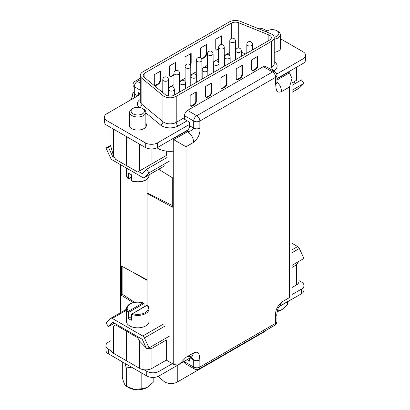 <?xml version="1.0" encoding="UTF-8"?>
<svg xmlns="http://www.w3.org/2000/svg" width="410" height="410" viewBox="0 0 410 410"><rect width="100%" height="100%" fill="white"/><g stroke="black" fill="none" stroke-linecap="round" stroke-linejoin="round"><path stroke-width="0.61" d="M274.177 37.166A6.662 3.849 0 0 0 276.909 36.213A6.662 3.849 0 0 0 276.909 30.77L277.934 31.365A8.113 4.684 180 0 1 280.312 34.676A8.113 4.684 180 0 1 277.934 37.986A8.113 4.684 180 0 1 274.223 39.211M265.921 31.708A8.113 4.684 180 0 1 266.464 31.365L267.484 30.77A6.662 3.849 0 0 0 266.198 31.821M276.909 30.77A6.662 3.849 0 0 0 267.484 30.77L266.464 31.365M245.575 53.93L241.321 52.213M229.779 52.424L224.265 55.606M218.617 58.866L213.103 62.053M207.45 65.313L201.935 68.501M196.287 71.76L190.768 74.943M185.12 78.207L179.606 81.39M173.953 84.655L168.438 87.837M162.79 91.102L161.714 91.722M269.626 35.311A5.796 3.347 0 0 0 268.852 34.937L238.728 22.76A5.796 3.347 0 0 0 231.307 23.134L144.889 73.026A5.796 3.347 0 0 0 143.192 75.394A5.796 3.347 0 0 0 144.238 77.311L165.333 94.705A5.796 3.347 0 0 0 174.178 95.151L269.626 40.042A5.796 3.347 0 0 0 271.328 37.679A5.796 3.347 0 0 0 269.626 35.311M173.953 75.163A2.896 1.671 -60 0 1 173.758 75.286L171.708 76.47A2.896 1.671 -60 0 1 170.258 76.614A2.896 1.671 -60 0 1 169.658 75.286L169.658 65.825L175.808 62.274L175.808 70.551M200.403 57.8A2.896 1.671 -60 0 1 200.393 57.543L200.393 48.083L206.537 44.531L206.537 53.997A2.896 1.671 -60 0 1 204.487 57.543L202.437 58.727A2.896 1.671 -60 0 1 201.612 59.004M218.617 49.384L217.802 49.856A2.896 1.671 -60 0 1 216.357 49.999A2.896 1.671 -60 0 1 215.757 48.672L215.757 39.211L221.902 35.66L221.902 44.634M185.12 67.071A2.896 1.671 -60 0 1 185.023 66.415L185.023 56.954L191.173 53.402L191.173 62.868A2.896 1.671 -60 0 1 190.337 65.257M154.293 84.158L154.293 74.697L160.438 71.145L160.438 80.611A2.896 1.671 -60 0 1 158.393 84.158L156.343 85.341A2.896 1.671 -60 0 1 154.893 85.485A2.896 1.671 -60 0 1 154.293 84.158M162.96 95.663A8.692 5.017 0 0 0 176.223 96.335L271.676 41.225A8.692 5.017 0 0 0 274.223 37.679A8.692 5.017 0 0 0 271.676 34.127A8.692 5.017 0 0 0 270.518 33.569L240.393 21.387A8.692 5.017 0 0 0 229.262 21.95L142.839 71.847A8.692 5.017 0 0 0 140.292 75.394A8.692 5.017 0 0 0 141.865 78.274L162.96 95.663L162.96 121.703A8.692 5.017 0 0 0 176.223 122.375L184.485 117.603M173.953 74.436A2.896 1.671 -60 0 1 173.245 74.989L171.196 76.173A2.896 1.671 -60 0 1 170.027 76.424M159.926 71.442L159.926 80.314A2.896 1.671 -60 0 1 157.881 83.86L155.831 85.044A2.896 1.671 -60 0 1 154.662 85.295M206.025 44.828L206.025 53.7A2.896 1.671 -60 0 1 203.975 57.246L201.925 58.43A2.896 1.671 -60 0 1 201.397 58.656M190.66 53.7L190.66 62.571A2.896 1.671 -60 0 1 189.948 64.77M218.617 48.795L217.295 49.559A2.896 1.671 -60 0 1 216.121 49.81M175.296 62.571L175.296 70.802M221.39 35.957L221.39 44.593M236.242 78.243A2.896 1.671 120 0 0 236.842 79.571A2.896 1.671 120 0 0 238.292 79.427L240.342 78.243A2.896 1.671 120 0 0 242.387 74.697L242.387 65.231L236.242 68.783L236.242 78.243M251.607 69.372A2.896 1.671 120 0 0 252.206 70.699A2.896 1.671 120 0 0 253.657 70.556L255.707 69.372A2.896 1.671 120 0 0 257.757 65.825L257.757 56.36L251.607 59.911L251.607 69.372M220.877 77.654L220.877 87.115A2.896 1.671 120 0 0 221.477 88.442A2.896 1.671 120 0 0 222.927 88.299L224.977 87.115A2.896 1.671 120 0 0 227.022 83.568L227.022 74.102L220.877 77.654M205.512 86.52L205.512 95.986A2.896 1.671 120 0 0 206.112 97.313A2.896 1.671 120 0 0 207.562 97.17L209.607 95.986A2.896 1.671 120 0 0 211.657 92.434L211.657 82.974L205.512 86.52M190.148 95.392L190.148 104.857A2.896 1.671 120 0 0 190.747 106.185A2.896 1.671 120 0 0 192.198 106.041L194.243 104.857A2.896 1.671 120 0 0 196.293 101.306L196.293 91.845L190.148 95.392M221.246 88.252A2.896 1.671 120 0 0 222.415 88.001L224.465 86.817A2.896 1.671 120 0 0 226.51 83.271L226.51 74.4M251.976 70.51A2.896 1.671 120 0 0 253.144 70.259L255.194 69.075A2.896 1.671 120 0 0 257.244 65.528L257.244 56.657M190.512 105.995A2.896 1.671 120 0 0 191.685 105.744L193.73 104.56A2.896 1.671 120 0 0 195.78 101.014L195.78 92.142M236.611 79.381A2.896 1.671 120 0 0 237.779 79.13L239.829 77.946A2.896 1.671 120 0 0 241.879 74.4L241.879 65.528M205.881 97.124A2.896 1.671 120 0 0 207.05 96.873L209.1 95.689A2.896 1.671 120 0 0 211.145 92.142L211.145 83.271M274.223 52.331A8.692 5.017 0 0 0 280.891 47.447A8.692 5.017 0 0 0 280.312 45.648M140.292 94.387L106.969 113.626A8.692 5.017 0 0 0 104.422 117.178A8.692 5.017 0 0 0 106.969 120.724L145.278 142.844A8.692 5.017 0 0 0 157.573 142.844L189.61 124.348M276.688 74.072L303.031 58.866A8.692 5.017 0 0 0 305.578 55.314A8.692 5.017 0 0 0 303.031 51.768L280.312 38.648M267.074 31.006L264.722 29.648A8.692 5.017 0 0 0 257.316 28.228M129.637 123.318A8.692 5.017 0 0 0 129.109 125.045A8.692 5.017 0 0 0 131.656 128.591A8.692 5.017 0 0 0 141.127 129.678A8.692 5.017 0 0 0 146.493 125.045A8.692 5.017 0 0 0 145.863 123.164M276.929 78.546L303.031 63.478A8.692 5.017 0 0 0 305.578 59.927L305.578 55.314M104.422 117.178L104.422 121.79A8.692 5.017 0 0 0 106.969 125.337L145.278 147.457A8.692 5.017 0 0 0 157.573 147.457L187.877 129.96M174.768 137.529A2.896 0.635 -99.2 0 0 174.762 137.837A17.384 10.035 180 0 1 174.686 137.847M282.3 75.445A2.896 2.281 -154.2 0 0 282.275 75.768A17.384 10.035 180 0 0 282.454 75.358M122.313 361.835L122.313 377.41C123.635 382.658 124.963 385.625 126.295 386.312L128.376 387.511A13.253 7.652 0 0 0 134.244 389.485A13.253 7.652 0 0 0 147.123 387.511L141.814 388.767L134.055 389.295L126.295 386.312L126.295 367.939L124.973 363.368M141.814 373.09L141.814 388.767M131.625 367.211L126.295 367.939M153.186 377.42L153.186 382.299L147.585 387.245M292.028 265.352L303.954 258.469L299.341 248.496L292.028 252.719M292.028 249.833L297.686 246.569L292.028 243.304M297.686 246.569A2.896 1.671 60 0 1 299.341 248.496M149.02 347.916L144.407 337.948A2.896 1.671 -120 0 0 142.752 336.021L112.263 318.416A2.896 1.671 -120 0 0 110.813 318.273A2.896 1.671 -120 0 0 110.608 318.432L105.995 323.08L108.481 326.601L112.781 322.265L142.229 339.27L146.534 348.572L149.02 347.916L169.504 336.087M114.385 323.193L108.481 326.601M167.024 157.507L146.534 169.335L149.02 172.856L144.407 177.504L164.897 165.676M149.02 172.856L169.504 161.027M111.002 145.13L105.995 148.02L110.608 157.988A2.896 1.671 -120 0 0 112.263 159.915L142.752 177.52A2.896 1.671 -120 0 0 144.202 177.663A2.896 1.671 -120 0 0 144.407 177.504M146.534 169.335L142.229 173.671L138.518 171.529M114.703 157.778L112.781 156.671L113.744 156.113M105.995 148.02L108.481 147.364L111.002 145.904M112.781 156.671L108.481 147.364M287.635 301.719L287.635 304.676L282.034 309.622L277.314 311.108M277.216 311.564A13.253 7.652 0 0 0 281.573 309.893L282.034 309.622M127.505 330.767L126.613 331.285L126.613 360.856L126.613 331.285L127.505 330.767M137.622 337.64L115.599 324.925L113.549 326.109C110.234 328.026 110.234 328.026 113.549 326.109L113.549 353.317L139.672 368.395L139.672 341.192L137.622 337.64L138.518 337.122M276.694 83.404L277.052 84.081L276.929 82.594L275.653 84.368L275.653 77.27L199.854 121.037L199.854 128.13C200.449 133.368 198.399 138.098 193.704 142.326L186.022 146.76L186.022 357.305L179.877 363.793L173.732 364.403L166.306 360.118L166.306 340.008L151.961 348.29L147.277 348.377M151.961 348.29L151.961 368.395L166.306 360.118M151.961 368.395A8.692 5.017 180 0 1 139.672 368.395M147.646 193.166L147.098 193.484L147.098 305.019L132.609 313.63A10.573 6.104 0 0 0 145.227 312.61A10.573 6.104 0 0 0 146.99 305.322L132.609 313.63M165.409 338.455L166.306 340.008M146.226 347.9L139.672 341.192M158.69 169.299L172.707 177.955L172.707 207.234L147.098 193.484M186.022 146.76L172.4 138.898M111.002 127.669L111.002 147.216L113.549 155.779L115.599 159.331L126.613 165.686L126.613 136.679L126.613 165.686L137.622 172.046L166.306 155.487L166.306 151.1M166.306 155.487L158.111 160.218M276.929 78.904L286.411 73.426L286.103 73.252M189.61 358.176L189.61 361.154L187.15 359.734M174.45 137.714L174.757 137.893L186.535 131.087A4.346 2.511 120 0 0 189.61 125.767L193.704 128.13C192.336 130.185 190.291 131.369 187.56 131.682L186.535 131.087M199.854 128.13C197.804 129.088 195.754 129.088 193.704 128.13L193.704 121.037L184.485 115.712L184.485 119.259L189.61 122.216L189.61 125.767M191.562 357.253L193.704 359.97L190.107 357.889M132.43 271.953L147.098 280.425M122.877 266.823L122.877 294.58L134.593 302.324M186.022 357.305L193.704 352.872C199.567 350.458 199.286 355.265 199.854 359.97L199.854 367.068L275.653 323.3A4.346 2.511 60 0 1 274.756 325.289A4.346 4.346 0 0 0 276.929 321.527L276.929 314.429C276.796 312.599 277.857 308.914 277.959 308.889C278.364 307.618 279.046 306.649 279.999 305.988L281.803 302.011C277.109 306.239 275.059 310.97 275.653 316.202L275.653 319.754M275.653 84.368C276.222 89.073 275.94 93.88 281.803 91.466L289.486 87.028L292.028 78.464L292.028 299.044L279.999 305.988M184.485 361.271L184.485 361.743L193.704 367.068L193.704 359.97C195.754 360.938 197.804 360.938 199.854 359.97M298.946 261.36L298.946 281.46A8.692 5.017 180 0 1 296.399 285.006L296.399 264.901L292.028 267.422M292.028 287.528L296.399 285.006M276.929 80.083L289.486 72.837L288.153 72.068M289.486 72.837L292.028 78.464M281.803 302.011L289.486 297.573C292.801 299.49 292.801 299.49 289.486 297.573L289.486 87.028M184.485 115.712A4.346 2.511 -60 0 1 187.56 110.392L263.363 66.625A4.346 2.511 -60 0 1 265.536 66.41L274.756 71.735A4.346 2.511 120 0 0 272.583 71.95A4.346 2.511 60 0 1 275.653 77.27A4.346 2.511 180 0 0 276.929 75.496A4.346 4.346 0 0 0 274.756 71.735M274.756 325.289L198.952 369.056A4.346 2.511 60 0 0 199.854 367.068A4.346 2.511 180 0 1 193.704 367.068A4.346 2.511 120 0 0 194.607 369.056L185.387 363.731A4.346 2.511 -60 0 1 184.485 361.743M298.7 261.503L296.399 264.901M292.028 82.897L296.399 80.375C299.715 78.464 299.715 78.464 296.399 80.375C299.715 78.464 299.715 78.464 296.399 80.375L296.399 67.307M131.446 180.636A11.301 6.524 0 0 0 145.74 179.836A11.301 6.524 0 0 0 149.05 175.224C149.588 176.197 148.435 177.848 145.591 180.169C141.373 182.317 136.797 182.619 131.856 181.066L131.446 180.636L131.446 174.721A11.301 6.524 0 0 1 128.371 172.948L128.371 178.862L131.446 177.089M142.465 108.394L143.49 108.983A8.113 4.684 180 0 1 145.863 112.299A8.113 4.684 180 0 1 143.485 115.61A8.113 4.684 180 0 1 134.644 116.624A8.113 4.684 180 0 1 129.637 112.299A8.113 4.684 180 0 1 132.015 108.983L133.04 108.394A6.662 3.849 0 0 0 133.04 113.836A6.662 3.849 0 0 0 142.465 113.836A6.662 3.849 0 0 0 142.465 108.394A6.662 3.849 0 0 0 133.04 108.394L132.015 108.983M298.946 280.594L301.442 282.034A8.692 5.017 180 0 1 303.989 285.585A8.692 5.017 180 0 1 301.442 289.132L292.028 294.57M111.192 350.801L108.455 349.217A8.692 5.017 180 0 1 105.908 345.671A8.692 5.017 180 0 1 108.455 342.124L111.002 340.648M172.4 363.634L159.059 371.337A8.692 5.017 180 0 1 146.765 371.337L144.028 369.758M189.61 358.314L159.059 375.949A8.692 5.017 180 0 1 146.765 375.949L108.455 353.83A8.692 5.017 180 0 1 105.908 350.284L105.908 345.671M303.989 285.585L303.989 290.198A8.692 5.017 180 0 1 301.442 293.744L279.364 306.49M266.315 330.163A8.692 5.017 180 0 1 264.506 331.69L177.248 382.069A8.692 5.017 180 0 1 164.958 382.069A8.692 5.017 180 0 1 163.985 381.397L158.004 376.467M292.028 85.336L301.468 79.883L303.954 83.409L299.341 88.053A2.896 1.671 60 0 1 299.136 88.212L292.028 92.317M295.564 83.297L293.452 82.077M292.028 90.292L303.954 83.409M140.292 93.746L138.39 92.65L138.39 95.489M113.549 353.317A8.692 5.017 180 0 1 111.002 349.766L111.002 327.58M134.654 97.641L134.296 93.829L137.775 95.843M133.235 302.616L121.488 295.359L121.488 266.08L147.098 279.83L147.098 179.093M172.707 205.682L147.098 192.895M116.496 324.407L115.599 324.925M161.765 171.201L158.583 169.361M121.488 295.359L122.877 294.559M144.053 306.772L144.053 303.472L142.895 302.959A10.573 6.104 0 0 0 130.272 303.974A10.573 6.104 0 0 0 128.509 311.262L128.371 318.437A11.301 6.524 180 0 0 131.446 320.215L131.446 314.301L131.779 313.86M144.053 303.472L128.371 312.522A11.301 6.524 180 0 1 126.449 308.884L126.449 321.307A11.301 6.524 0 0 0 133.424 327.334A11.301 6.524 0 0 0 145.74 325.919A11.301 6.524 0 0 0 149.05 321.307L149.05 308.884A11.301 6.524 180 0 1 145.74 313.496A11.301 6.524 180 0 1 131.446 314.301M128.371 318.437L131.446 316.663M168.438 79.653A2.824 2.824 0 0 0 167.024 77.203A2.824 2.824 0 0 0 162.79 79.653A2.824 1.63 0 0 0 163.616 80.806A2.824 1.63 0 0 0 167.613 80.806A2.824 1.63 0 0 0 168.438 79.653L168.438 95.996M174.327 89.498A2.824 2.824 0 0 0 172.917 87.053A2.824 2.824 0 0 0 168.679 89.498A2.824 1.63 0 0 0 169.504 90.651A2.824 1.63 0 0 0 173.502 90.651A2.824 1.63 0 0 0 174.327 89.498L174.327 95.064M196.662 76.603A2.824 2.824 0 0 0 195.247 74.159A2.824 2.824 0 0 0 191.009 76.603A2.824 1.63 0 0 0 191.839 77.756A2.824 1.63 0 0 0 195.831 77.756A2.824 1.63 0 0 0 196.662 76.603L196.662 82.169M241.321 50.819A2.824 2.824 0 0 0 239.911 48.375A2.824 2.824 0 0 0 235.673 50.819A2.824 1.63 0 0 0 236.498 51.973A2.824 1.63 0 0 0 240.496 51.973A2.824 1.63 0 0 0 241.321 50.819L241.321 56.385M268.852 34.937L268.852 40.487M218.991 63.714A2.824 2.824 0 0 0 217.577 61.264A2.824 2.824 0 0 0 213.338 63.714A2.824 1.63 0 0 0 214.169 64.867A2.824 1.63 0 0 0 218.161 64.867A2.824 1.63 0 0 0 218.991 63.714L218.991 69.28M252.488 44.372A2.824 2.824 0 0 0 251.074 41.928A2.824 2.824 0 0 0 246.835 44.372A2.824 1.63 0 0 0 247.666 45.525A2.824 1.63 0 0 0 251.658 45.525A2.824 1.63 0 0 0 252.488 44.372L252.488 49.938M231.307 23.134L231.307 38.463M144.889 73.026L144.889 77.849M224.265 47.422A2.824 2.824 0 0 0 222.855 44.972A2.824 2.824 0 0 0 218.617 47.422A2.824 1.63 0 0 0 219.442 48.575A2.824 1.63 0 0 0 223.44 48.575A2.824 1.63 0 0 0 224.265 47.422L224.265 66.23M230.153 57.267A2.824 2.824 0 0 0 228.744 54.822A2.824 2.824 0 0 0 224.506 57.267A2.824 1.63 0 0 0 225.336 58.42A2.824 1.63 0 0 0 229.328 58.42A2.824 1.63 0 0 0 230.153 57.267L230.153 62.832M201.935 60.311A2.824 2.824 0 0 0 200.521 57.866A2.824 2.824 0 0 0 196.287 60.311A2.824 1.63 0 0 0 197.113 61.464A2.824 1.63 0 0 0 201.105 61.464A2.824 1.63 0 0 0 201.935 60.311L201.935 79.125M179.606 73.206A2.824 2.824 0 0 0 178.191 70.761A2.824 2.824 0 0 0 173.953 73.206A2.824 1.63 0 0 0 174.783 74.359A2.824 1.63 0 0 0 178.775 74.359A2.824 1.63 0 0 0 179.606 73.206L179.606 92.019M207.824 70.161A2.824 2.824 0 0 0 206.414 67.712A2.824 2.824 0 0 0 202.176 70.161A2.824 1.63 0 0 0 203.001 71.314A2.824 1.63 0 0 0 206.999 71.314A2.824 1.63 0 0 0 207.824 70.161L207.824 75.727M238.728 22.76L238.728 48.006M213.103 53.864A2.824 2.824 0 0 0 211.688 51.419A2.824 2.824 0 0 0 207.45 53.864A2.824 1.63 0 0 0 208.28 55.017A2.824 1.63 0 0 0 212.272 55.017A2.824 1.63 0 0 0 213.103 53.864L213.103 72.678M185.494 83.051A2.824 2.824 0 0 0 184.08 80.606A2.824 2.824 0 0 0 179.846 83.051A2.824 1.63 0 0 0 180.672 84.204A2.824 1.63 0 0 0 184.664 84.204A2.824 1.63 0 0 0 185.494 83.051L185.494 88.616M190.768 66.758A2.824 2.824 0 0 0 189.358 64.314A2.824 2.824 0 0 0 185.12 66.758A2.824 1.63 0 0 0 185.945 67.911A2.824 1.63 0 0 0 189.943 67.911A2.824 1.63 0 0 0 190.768 66.758L190.768 85.572M235.432 40.974A2.824 2.824 0 0 0 234.018 38.525A2.824 2.824 0 0 0 229.779 40.974A2.824 1.63 0 0 0 230.61 42.127A2.824 1.63 0 0 0 234.602 42.127A2.824 1.63 0 0 0 235.432 40.974L235.432 59.788M173.245 74.989L173.758 75.286M171.196 76.173L171.708 76.47M159.926 80.314L160.438 80.611M157.881 83.86L158.393 84.158M203.975 57.246L204.487 57.543M201.925 58.43L202.437 58.727M206.025 53.7L206.537 53.997M155.831 85.044L156.343 85.341M190.66 62.571L191.173 62.868M217.295 49.559L217.802 49.856M141.865 78.274L141.865 104.314L162.96 121.703A2.896 1.937 129.5 0 1 160.587 125.029L145.863 112.893M176.223 96.335L176.223 122.375A2.896 1.671 60 0 0 178.273 125.926A11.588 6.693 180 0 1 160.587 125.029M269.349 68.613L271.676 67.266A8.692 5.017 0 0 0 274.223 63.719L274.223 37.679M271.676 41.225L271.676 67.266A2.896 1.671 -120 0 0 273.726 70.817L273.444 70.976M140.292 75.394L140.292 101.434A8.692 5.017 0 0 0 141.865 104.314A2.896 1.937 129.5 0 1 139.856 107.466M224.465 86.817L224.977 87.115M222.415 88.001L222.927 88.299M255.194 69.075L255.707 69.372M253.144 70.259L253.657 70.556M193.73 104.56L194.243 104.857M191.685 105.744L192.198 106.041M239.829 77.946L240.342 78.243M241.879 74.4L242.387 74.697M195.78 101.014L196.293 101.306M207.05 96.873L207.562 97.17M211.145 92.142L211.657 92.434M237.779 79.13L238.292 79.427M257.244 65.528L257.757 65.825M226.51 83.271L227.022 83.568M209.1 95.689L209.607 95.986M187.15 120.801L178.273 125.926M274.223 61.659A11.588 6.693 180 0 1 273.726 70.817M139.164 107.353A11.588 6.693 180 0 1 140.292 99.374M303.031 58.866L303.031 63.478M157.573 142.844L157.573 147.457M145.278 142.844L145.278 147.457M106.969 120.724L106.969 125.337M182.573 133.019A2.896 1.671 -120 0 0 182.414 133.47M278.026 77.91A2.896 1.671 -120 0 0 277.867 78.361M157.788 148.399A17.384 10.035 0 0 0 173.732 151.116M164.897 326.119L144.407 337.948M126.449 310.226L112.263 318.416M142.752 336.021L163.241 324.192M173.732 364.403L173.732 139.666L187.56 131.682C191.296 134.26 193.341 137.806 193.704 142.326M193.704 352.872L191.906 356.849L187.56 356.418M151.961 148.917L151.961 163.764M276.929 321.527A4.346 2.511 180 0 1 275.653 323.3L275.653 316.202L276.929 314.429M139.672 170.862L139.672 144.217M276.929 81.708L280.43 86.208L281.803 91.466M199.854 121.037A4.346 2.511 180 0 1 193.704 121.037A4.346 2.511 120 0 1 196.779 115.712A4.346 2.511 60 0 1 199.854 121.037M187.56 110.392L196.779 115.712L272.583 71.95L263.363 66.625M131.446 177.335L128.407 179.088L126.449 175.224A11.301 6.524 0 0 0 128.371 178.862M108.455 353.83L108.455 349.217M146.765 375.949L146.765 371.337M159.059 375.949L159.059 371.337M301.442 293.744L301.442 289.132M163.985 381.397L163.985 373.105M177.248 382.069L177.248 365.448M264.506 331.69L264.506 331.208M292.028 92.276L299.341 88.053M140.292 90.2L134.296 86.736L134.296 93.829L133.019 92.055L133.019 84.957A4.346 2.511 180 0 0 134.296 86.736A4.346 2.511 -60 0 1 137.365 81.411A4.346 2.511 -120 0 0 135.192 81.195L140.292 78.254M120.463 164.651L120.463 312.702M140.292 79.719L137.365 81.411L140.292 83.102M113.549 129.14L113.549 155.779M128.509 311.262L142.895 302.959M280.312 34.676L280.312 49.251M168.679 89.498L168.679 96.032M191.009 76.603L191.009 85.434M235.673 50.819L235.673 59.65M162.79 79.653L162.79 92.609M246.835 44.372L246.835 53.203M213.338 63.714L213.338 72.539M218.617 47.422L218.617 62.31M224.506 57.267L224.506 66.092M173.953 73.206L173.953 88.094M207.45 53.864L207.45 68.752M179.846 83.051L179.846 91.881M185.12 66.758L185.12 81.646M229.779 40.974L229.779 55.862M196.287 60.311L196.287 75.199M202.176 70.161L202.176 78.986M126.449 309.242L110.813 318.273M144.202 177.663L164.687 165.835M191.982 356.808L179.877 363.793M191.665 357.315L191.373 357.156M276.929 82.594L276.929 75.496M298.946 65.836L298.946 78.904M194.607 369.056A4.346 4.346 0 0 0 198.952 369.056M126.449 175.224L126.449 168.11M149.05 175.224L149.05 174.865M145.863 112.299L145.863 126.921M129.637 112.299L129.637 126.767M130.585 99.994L132.251 96.821L133.019 92.055M117.921 163.185L117.921 314.173M135.192 81.195A4.346 4.346 0 0 0 133.019 84.957M149.05 308.884C149.194 307.797 148.543 306.511 147.103 305.019M143.643 303.041C138.703 301.493 134.126 301.791 129.908 303.938C128.678 304.302 126.019 307.408 126.449 308.884"/></g></svg>
